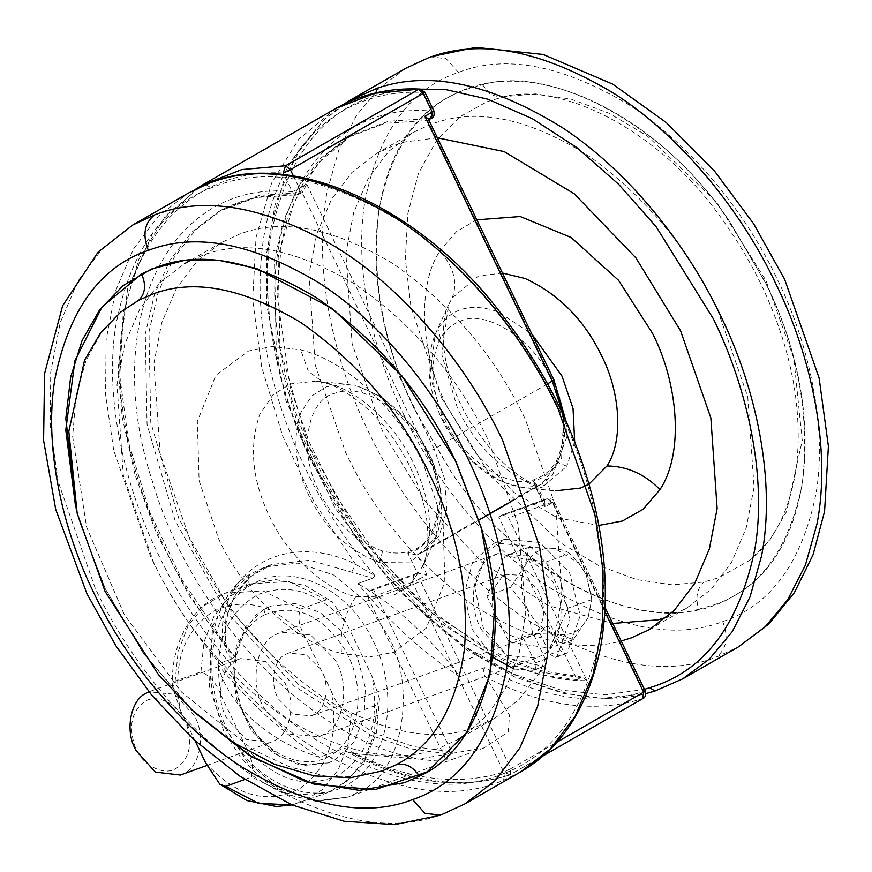 <?xml version="1.0" encoding="UTF-8"?>
<svg xmlns="http://www.w3.org/2000/svg" width="872" height="872" viewBox="0 0 872 872"><rect width="100%" height="100%" fill="white"/><g stroke="black" fill="none" stroke-linecap="round" stroke-linejoin="round"><path stroke-width="0.65" stroke-dasharray="4.36 3.27" d="M494.609 718.419L476.548 726.779C434.202 743.108 383.135 733.363 323.37 697.535C264.456 656.344 220.158 604.22 190.478 541.152L160.197 453.985L153.919 363.471L161.712 322.913L176.406 288.447L196.843 261.48L221.423 242.547L239.473 234.176C281.83 217.847 332.886 227.603 392.662 263.42C451.576 304.611 495.863 356.746 525.543 419.814L555.824 506.981L562.102 597.494L554.32 638.053L539.615 672.519L519.178 699.475L494.609 718.419L457.691 739.609L439.641 747.969C397.294 764.297 346.228 754.553 286.463 718.724C227.548 677.533 183.251 625.409 153.57 562.342L123.29 475.175L117.011 384.65L124.805 344.102L139.498 309.636L159.936 282.67L184.515 263.736L202.566 255.365C244.923 239.037 295.979 248.793 355.754 284.61C414.658 325.801 458.955 377.936 488.636 441.003L518.197 524.922L525.707 612.569L519.309 652.463L506.36 686.983L487.786 714.735L464.972 735.052M190.696 708.936L143.226 653.084L105.109 588.491L79.766 522.372L76.355 509.782M569.612 553.437C566.855 551.311 561.895 549.633 554.734 548.412L528.988 547.322L525.206 565.361C531.648 552.641 541.49 546.995 554.734 548.412L579.008 563.301L586.148 574.528L591.859 598.781L588.033 617.594L591.816 599.554L586.148 574.528L578.387 562.56L569.612 553.437L545.839 562.037L568.043 608.166L554.221 638.173L560.227 650.654L565.808 653.771L567.236 652.757L580.24 615.621L569.525 572.392L539.91 542.482L504.692 539.299L487.35 551.627M591.816 599.554L568.043 608.166M487.23 551.769L474.662 586.692L483.273 627.786L509.597 658.545L543.67 666.481L532.89 670.317C535.855 669.238 536.651 666.742 535.277 662.818L523.44 638.228L538.776 633.432L548.39 626.063L554.221 638.173L549.611 648.179L508.986 642.064L486.783 595.947L505.215 555.933L545.839 562.037M514.142 669.053L532.89 670.317L543.082 666.633C546.046 665.554 546.842 663.047 545.458 659.134L533.62 634.533M548.39 626.063L538.198 629.748L550.036 654.349L555.628 657.455L557.045 656.453L570.048 619.316L559.334 576.087L529.729 546.166L494.5 542.994L472.766 561.524L464.384 593.352L471.883 628.897L492.996 657.477M538.198 629.748C545.36 618.488 545.349 605.484 538.177 590.715L536.618 588.142L522.393 575.433L505.858 574.365L502.806 575.782L491.928 591.031L492.963 613.212L496.277 620.766C503.809 632.832 512.867 638.653 523.44 638.228M510.556 587.336L525.206 565.361C519.614 578.779 520.246 593.134 527.091 608.427L532.759 633.454L558.505 634.543C545.207 631.971 534.743 623.262 527.091 608.427L510.556 587.336L486.783 595.947M588.033 617.594C581.591 630.303 571.749 635.961 558.505 634.543L573.384 639.568L588.033 617.594M528.988 547.322L505.215 555.933M532.759 633.454L508.986 642.064M573.384 639.568L549.611 648.179M186.096 722.844C180.057 704.968 156.677 692.717 144.654 701.688C131.454 711.421 128.282 726.485 135.16 746.912C141.188 764.788 164.579 777.039 176.602 768.069C189.802 758.335 192.963 743.26 186.096 722.844M320.82 669.423L306.116 654.665L288.512 653.073L285.449 654.491C273.001 659.744 269.557 685.479 278.92 699.475L293.624 714.244L311.228 715.825L314.291 714.408C326.738 709.165 330.183 683.43 320.82 669.423M180.373 775.044L184.45 773.159C199.045 766.793 205.443 737.963 195.873 718.735L194.75 716.261L175.098 694.33L148.981 691.801M274.942 740.383C289.537 734.017 295.935 705.197 286.365 685.959L285.253 683.485L265.589 661.554L240.574 658.611L236.497 660.496C221.902 666.862 215.504 695.692 225.074 714.92L226.197 717.394L245.85 739.325L270.865 742.279L274.942 740.383M263.813 609.528L245.991 626.445L235.691 651.471L234.383 681.108L242.22 711.214L258.112 737.581L279.847 756.514L304.383 765.376L328.286 762.924L334.521 760.155L353.749 742.464L364.049 717.438L365.368 687.801L357.531 657.695L341.628 631.328L319.893 612.395L295.357 603.533L271.454 605.986L263.813 609.528M264.129 615.022L262.821 615.752C235.462 630.325 226.371 676.127 243.571 712.762C259.911 751.381 300.982 772.374 328.82 756.34L330.128 755.61C360.18 739.87 367.439 686.809 344.669 649.368C321.343 614.171 294.496 602.726 264.129 615.022L265.219 608.754M221.052 695.355L246.405 748.045L252.651 763.578L251.572 777.017L289.242 795.253L326.88 792.975L347.852 780.538L364.006 760.548L374.012 734.649L377.064 704.968L379.462 698.625L371.897 676.007L346.544 623.317L332.396 601.931L326.433 599.762L288.763 581.526L251.125 583.804L230.154 596.241L214 616.232L203.994 642.119L200.942 671.811C209.738 675.211 216.441 683.07 221.052 695.355C212.779 647.231 224.987 613.692 257.687 594.726C288.926 582.278 318.542 591.805 346.544 623.317M205.65 762.804C236.334 796.736 267.922 805.183 300.426 788.157C328.897 767.534 339.143 735.074 331.142 690.766L305.789 638.075C276.315 605.223 245.588 596.263 213.596 611.196C183.273 631.154 172.166 664.126 180.297 710.113L172.732 687.496L175.13 681.152L200.942 671.811M180.297 710.113L195.045 740.764M244.803 779.459L251.572 777.017M331.142 690.766C335.666 702.941 342.369 710.789 351.252 714.321L377.064 704.968M326.433 599.762L300.622 609.114C297.232 616.929 298.954 626.587 305.789 638.075M667.091 617.093L686.547 608.231L711.116 589.287L731.553 562.331L746.247 527.865L754.04 487.306L747.762 396.793L717.482 309.625C689.294 249.654 647.384 199.11 591.717 158.006C534.983 121.252 485.028 108.837 441.864 120.75L431.411 123.998L413.35 132.359L388.781 151.303L368.344 178.259L353.651 212.724L345.857 253.283L352.135 343.797L382.416 430.964L424.37 500.288L481.802 562.211L547.976 605.495L612.722 623.447M437.384 137.82L404.946 141.94L394.504 145.188L376.442 153.548L351.874 172.493L331.436 199.448L316.732 233.914L308.95 274.473L315.228 364.987L345.508 452.154C373.685 512.126 415.606 562.669 471.262 603.773C528.007 640.528 577.962 652.943 621.126 641.029L621.18 641.018M441.668 398.09L491.296 476.842L560.434 542.776L598.661 565.492L636.56 579.575L672.138 584.84L703.889 582.016L718.583 577.776L750.094 560.107L770.379 539.201L786.511 511.722L802.24 440.556L793.88 358.643L766.008 280.631L716.381 201.879L647.242 135.945L609.016 113.229L571.116 99.146L535.528 93.882L503.787 96.705L486.968 101.73L459.806 116.87L436.262 140.883L418.375 173.648L407.78 213.913L405.36 259.365L410.995 307.097L441.668 398.09M415.159 410.505L451.533 472.635C530.187 588.317 659.679 644.016 735.652 594.846C814.612 550.799 828.422 408.892 765.943 283.476L729.57 221.346C653.706 110.046 530.416 53.41 453.68 94.612C368.093 133.569 350.184 280.468 415.159 410.505M249.97 585.69L251.812 584.589C290.278 560.805 348.113 587.619 373.085 640.822C400.008 692.848 388.89 760.766 349.77 783.22L347.928 784.309C308.219 809.009 248.084 779.263 224.366 723.193C200.222 671.778 212.201 607.479 249.97 585.69C247.397 579.586 247.997 575.476 251.779 573.351L265.001 566.953L251.779 573.351C210.326 593.014 196.429 677.446 225.456 728.611L247.801 762.64L279.509 788.931L315.381 800.878L348.32 797.041L361.553 790.632C403.006 770.968 416.892 686.537 387.866 635.372L365.532 601.342L333.812 575.051L297.952 563.105L265.001 566.953L271.944 564.435L309.985 560.249L372.682 578.201L375.036 575.782L355.613 564.348C287.27 529.555 216.071 570.648 222.731 640.626L229.249 651.842L234.775 656.3L232.421 658.72L217.499 664.159C223.395 684.978 234.851 703.268 251.866 719.051C271.203 736.513 293.744 749.244 319.479 757.245L344.516 748.176C402.395 779.285 455.467 787.231 503.754 772.014L509.793 774.903C462.302 789.945 410.047 782.794 353.029 753.452L418.451 759.087L484.047 747.893L508.278 731.946L509.521 715.193L485.911 677.163C542.929 706.516 595.184 713.667 642.664 698.625L644.016 691.496C595.729 706.712 542.657 698.766 484.778 667.658L459.74 676.727C448.186 660.562 433.035 643.591 414.265 625.813C397.599 609.92 378.764 595.859 357.782 583.63L372.682 578.201M323.904 734.388L318.803 736.742L289.46 734.104L264.957 709.492C249.348 686.166 255.093 643.264 275.846 634.522L280.937 632.156L310.29 634.805L334.783 659.406C350.402 682.743 344.647 725.646 323.904 734.388M482.314 630.783C466.694 607.457 472.45 564.555 493.192 555.813L498.293 553.447L527.636 556.096L552.139 580.697C567.748 604.034 562.004 646.937 541.25 655.668L536.16 658.033L506.806 655.384L482.314 630.783M232.115 658.829L217.51 664.148C248.662 702.047 282.648 733.069 319.479 757.245M232.421 658.72C228.159 656.049 225.576 651.428 224.682 644.855L225.892 618.542L234.982 595.02L250.809 576.468L271.922 564.446M484.778 667.658C482.576 671.168 482.957 674.339 485.911 677.163M353.029 753.452L345.497 750.912L344.516 748.176M351.776 571.89L355.613 564.348L314.454 502.675L282.615 435.793L261.676 367.036L252.673 299.794L256.052 237.435L271.65 183.044L298.693 139.324L335.829 108.444M224.682 644.855L225.826 642.849L222.731 640.626L181.583 578.953L149.744 512.082L128.794 443.314L119.791 376.083L123.17 313.713L138.768 259.322L165.811 215.602L202.947 184.722M368.311 598.312L369.597 591.205L413.753 575.215L412.467 582.322L368.311 598.312L446.671 761.125C334.881 762.706 195.546 630.151 152.306 481.082C99.735 321.746 168.787 178.989 292.273 191.709L284.076 174.683M586.921 680.607L582.42 677.141L580.752 677.555L543.038 672.476L504.092 659.188L427.182 609.833L359.144 535.332L308.045 444.513L279.945 348.168L278.168 257.72L287.357 218.12L302.944 183.883L324.482 156.044L351.318 135.422L388.411 121.273L430.158 118.45L432.534 111.191C318.76 100.117 248.847 220.289 283.705 367.003C315.283 527.102 466.073 683.059 586.921 680.607L508.572 517.794L554.047 501.509L552.423 502.697L546.624 498.926L502.479 514.916L508.572 517.794M407.758 552.968C439.87 546.079 449.407 496.55 427.117 452.328L434.202 448.982L444.644 479.011L446.802 510.207L439.052 536.062L423.541 551.878L416.772 555.017L407.758 552.968L417.437 573.089L426.931 574.735L419.552 578.975L413.753 575.215L417.437 573.089L373.292 589.08L451.565 751.719L413.851 746.639L374.906 733.352L297.995 683.997L229.957 609.484L178.858 518.677L150.758 422.331L148.981 331.883L158.17 292.284L173.757 258.047L195.295 230.208L222.131 209.585L259.224 195.437L300.971 192.614L297.276 194.729L255.54 197.552L218.436 211.7L191.6 232.323L170.062 260.161L154.475 294.398L145.297 333.998L147.063 424.457L175.174 520.802L226.273 611.61L294.311 686.111L371.221 735.478L410.156 748.754L447.87 753.844L446.671 761.125M427.117 452.328L302.05 192.461L300.971 192.614M451.565 751.719L447.87 753.844M373.292 589.08L369.597 591.205M426.463 120.565L427.553 120.423L552.608 380.279C574.899 424.501 565.372 474.03 533.25 480.919L542.94 501.051L498.784 517.042L577.057 679.68L539.343 674.601L500.408 661.314L423.498 611.948L355.46 537.446L304.35 446.638L276.25 350.293L274.484 259.834L283.662 220.235L299.249 185.998L320.787 158.159L347.623 137.547L384.726 123.388L426.463 120.565L431.607 118.134M577.057 679.68L580.752 677.555M498.784 517.042L502.479 514.916M459.74 676.727C422.909 652.55 388.923 621.518 357.771 583.63L372.377 578.31M293.352 175.882L299.358 188.363L306.737 184.123L302.442 192.287L298.725 194.412L299.358 188.363L292.273 191.709L295.597 195.143L298.725 194.412L295.586 195.143C267.442 193.148 241.729 198.674 218.436 211.7L222.131 209.585M428.305 118.952L427.553 120.423M426.931 574.735L417.317 554.766L535.43 486.958L536.193 483.993L533.25 480.919M604.841 611.588L552.423 502.697L545.044 506.926L544.826 501.934L542.94 501.051L547.136 498.697L502.991 514.687M362.926 392.956C390.558 402.864 411.682 422.757 426.321 452.612C447.456 490.696 438.845 544.64 410.658 550.712C402.82 553.72 393.479 553.829 382.634 551.05C355.002 541.141 333.867 521.26 319.239 491.394C298.104 453.32 306.715 399.365 334.903 393.294C342.74 390.285 352.081 390.176 362.926 392.956L358.512 386.481L347.525 384.378L326.52 386.71L312.002 395.779L301.091 412.031C292.153 438.344 294.823 466.313 309.08 495.939C325.376 529.184 348.898 551.333 379.669 562.364L410.876 561.982L436.305 536.662C445.243 510.349 442.573 482.38 428.316 452.764C412.02 419.508 388.498 397.36 357.727 386.329M382.634 551.05L379.669 562.364M423.291 565.35L409.557 585.526L392.542 595.99L355.874 596.731C322.335 589.058 285.318 551.54 269.383 516.071C252.128 480.232 248.901 446.399 259.714 414.56L272.914 394.907L290.474 383.92L315.893 381.108L327.142 383.179C360.681 390.852 397.697 428.37 413.633 463.839C430.888 499.678 434.114 533.522 423.291 565.35M355.874 596.731C344.211 613.975 339.426 632.865 341.53 653.422C293.864 642.511 241.25 589.189 218.61 538.787L199.11 480.712L197.345 421.361L215.94 375.222L248.585 350.98L272.555 346.511L300.677 349.912C348.342 360.834 400.957 414.146 423.607 464.547L443.096 522.622L444.862 581.973L426.266 628.113L393.621 652.354L369.652 656.823L341.53 653.422M327.142 383.179L323.479 382.525L308.416 371.385L300.677 349.912M504.779 773.148L499.787 775.066C449.135 794.588 388.062 782.936 316.58 740.088C249.011 696.946 190.238 622.346 157.636 553.044C124.38 485.399 104.575 398.657 115.496 327.305C129.176 253.643 161.102 207.144 211.253 187.807L216.245 185.9C266.897 166.367 327.959 178.03 399.452 220.867C467.021 264.02 525.783 338.608 558.385 407.922C591.641 475.567 611.446 562.298 600.536 633.65C586.845 707.312 554.93 753.811 504.779 773.148L503.58 780.222C453.375 802.011 391.724 792.168 318.64 750.694C247.419 707.497 184.679 629.126 150.551 556.39L113.72 450.366L105.599 394.427L106.09 340.276L115.562 290.943L133.438 249.021L158.29 216.234L188.189 193.203M205.901 184.635L211.253 187.807M520.464 772.003L503.58 780.222M465.092 803.788L443.14 813.958C393.534 833.142 333.573 822.656 263.279 782.478C192.058 739.282 129.307 660.911 95.19 588.175L58.359 482.151L50.227 426.212L50.718 372.061L60.19 322.727L78.077 280.806L102.929 248.019L132.816 224.976M193.737 711.737L142.964 652.539L105.207 588.458L79.875 522.383L75.472 505.727M440.589 815.146L443.14 813.958M550.036 654.349L560.227 650.654M557.045 656.453L567.236 652.757M535.277 662.818L545.458 659.134M328.82 756.34L334.521 760.155M291.88 804.9L301.069 802.316L322.041 789.879L338.194 769.9L348.211 744.001L351.252 714.321M300.622 609.114L262.952 590.878L225.314 593.145L204.342 605.582L188.189 625.573L178.182 651.471L175.13 681.152M246.405 748.045C277.089 781.977 308.677 790.424 341.181 773.399C369.652 752.776 379.898 720.316 371.897 676.007M556.14 461.626C567.443 437.613 566.004 410.592 551.812 380.574C535.463 340.767 485.192 308.143 460.394 321.256C452.415 323.97 445.756 329.66 440.415 338.303C429.1 362.316 430.539 389.326 444.742 419.345C461.081 459.152 511.363 491.775 536.149 478.673C544.128 475.949 550.788 470.259 556.14 461.626L566.789 466.28L544.531 485.257L523.527 487.59L505.902 483.132C478.041 470.15 456.993 448.84 442.747 419.203L429.874 375.134L435.335 333.965L437.929 328.962C450.988 307.914 471.283 302.29 498.806 312.1L531.844 334.085M440.415 338.303L437.929 328.962M574.681 441.919L566.789 466.28M502.457 273.023L478.51 275.977L452.121 298.06L448.459 305.004L441.853 354.806L457.418 408.129C474.662 443.979 500.136 469.757 533.827 485.464L542.384 487.84C526.699 482.369 510.534 470.935 493.901 453.527L469.714 421.241C453.396 393.25 444.567 366.207 443.216 340.091C442.998 323.654 444.753 311.958 448.459 305.004L435.335 333.965C424.032 362.817 428.108 394.907 447.565 430.223L467.032 456.329C483.491 474.041 502.327 484.461 523.527 487.59L555.159 490.86M587.728 484.788L589.003 484.047M452.121 298.06C458.007 282.92 453.941 267.224 439.913 250.994C415.345 288.065 422.059 358 447.445 407.409L475.371 452.808L513.924 492.397L557.644 517.946L598.835 525.435M476.842 219.82L456.656 231.462L439.913 250.994M405.894 89.009L376.344 95.168L371.265 96.901C319.643 114.406 286.256 160.274 271.105 234.492C258.962 306.508 278.778 395.201 312.667 464.046L376.028 563.879L417.939 608.852L464.493 646.359L513.096 673.903L560.903 690.079L605.321 694.853L644.452 689.371M350.588 99.964L324.024 119.758L301.178 147.139L283.422 181.834L271.879 222.851C257.218 297.156 277.34 390.961 312.961 463.152C345.563 532.389 403.703 606.836 470.989 651.013C542.177 695.104 603.762 708.337 655.744 690.7L655.112 690.984M655.744 690.7L682.863 678.765M375.712 92.912L376.344 95.168M405.96 68.18L379.385 87.974L356.539 115.355L338.794 150.049L327.251 191.066C312.579 265.382 332.701 359.188 368.322 431.368C401.48 501.858 461.244 577.711 529.958 621.594C602.65 665.162 664.758 677.021 716.272 657.161L738.235 646.98M698.701 609.245L714.582 604.656C759.741 589.341 788.942 549.229 802.196 484.309C810.208 415.988 798.087 349.051 765.845 283.509L729.493 221.423C665.641 124.587 550.864 64.343 482.434 84.715L466.553 89.293C421.394 104.607 392.193 144.73 378.938 209.651C370.916 277.972 383.037 344.898 415.29 410.45L451.642 472.537C515.494 569.362 630.26 629.617 698.701 609.245C695.202 597.734 696.935 588.654 703.889 582.016M482.434 84.715L490.838 94.928L501.912 97.272L503.787 96.705M403.758 414.625C434.147 479.24 488.93 548.771 551.922 588.992C618.564 628.941 675.495 639.808 722.714 621.605C770.837 605.277 801.957 562.527 816.083 493.334C827.408 426.212 808.933 343.524 777.344 279.345C746.944 214.73 692.161 145.199 629.181 104.978C562.538 65.04 505.607 54.173 458.389 72.376C410.265 88.693 379.135 131.454 365.019 200.636C353.694 267.769 372.17 350.446 403.758 414.625M722.714 621.605C728.785 637.29 726.638 649.149 716.272 657.161M458.389 72.376L446.126 58.675L430.463 56.822M361.553 790.632C357.128 791.482 353.204 789.007 349.77 783.22M283.269 173.016C201.029 168.46 137.547 226.393 123.53 318.825C105.741 420.838 151.761 560.413 234.775 656.3M375.036 575.782C298.736 487.361 252.967 361.76 260.968 262.766C267.377 156.949 333.922 87.255 423.53 92.497L420.086 89.064M645.335 691.202L644.016 691.496L552.717 501.803L547.136 498.697C551.791 498.599 554.102 499.536 554.047 501.509L605.037 607.479M424.849 92.203L423.53 92.497L432.534 111.191L433.853 110.897M642.664 698.625L510.218 774.718L510.839 768.668L503.754 772.014L412.467 582.322L419.552 578.975L510.839 768.668L556.38 742.519M306.737 184.123L434.202 448.982L547.529 383.92M553.938 379.985L552.608 380.279M545.044 506.926L535.43 486.958L541.654 484.08L561.59 458.389L563.715 416.151M347.525 384.378L358.512 386.481L381.805 397.087L414.429 428.032L433.231 461.833L441.21 492.342L435.717 537.991L422.593 566.964L425.536 558.418C428.185 548.444 428.632 536.018 426.877 521.14C424.817 503.678 418.756 484.647 408.706 464.057C397.741 442.649 384.269 424.479 368.278 409.546C350.522 394.068 335.6 385.064 323.479 382.525L315.893 381.108L347.525 384.378M221.423 242.547L191.371 259.802M120.957 311.849L101.446 332.428L86.034 360.474L76.071 395.605L72.627 436.458L86.59 527.102L124.424 614.902L181.703 692.226L253.12 749.713L290.016 767.077L325.136 775.949L356.812 776.669L384.094 770.227M565.808 653.771L555.628 657.455M504.692 539.299L494.5 542.994M578.387 562.56L579.008 563.301M591.87 601.298L591.859 598.781M505.869 574.365L288.512 653.073M311.228 715.825L538.776 633.432M206.936 765.431L270.865 742.279M240.574 658.611L150.071 691.376M271.454 605.986L264.914 608.885L255.452 615.349L236.377 645.411L232.639 673.086L236.704 699.595L251.387 730.703L272.653 752.732L298.704 764.689L328.286 762.924M379.462 698.625L376.508 732.644L364.169 762.346L341.639 785.552L326.88 792.975L291.957 804.932M172.732 687.496C169.397 643.95 193.475 603.217 225.314 593.145L251.125 583.804L275.923 579.608L305.244 585.548L332.396 601.931M649.629 629.421L686.537 608.231M376.442 153.548L413.361 132.359M343.339 104.422L325.125 118.614L295.15 156.143L275.04 204.789L266.734 252.935L266.767 305.265L285.972 400.837L334.979 507.929L394.068 586.812L465.931 649.433L514.545 676.868L562.898 693.284L602.748 698.276L645.88 693.6M486.958 101.741L501.912 97.272C557.884 80.867 657.662 127.683 721.242 218.033C741.734 246.286 758.171 275.487 770.565 305.647C793.487 361.062 802.153 414.592 796.539 466.204C790.054 509.728 774.576 541.032 750.094 560.107M484.047 747.893L348.32 797.041L316.253 801.39L289.253 795.046L263.824 780.495L241.729 759.022L223.766 731.128L209.302 686.068L212.615 626.434L227.875 595.26L250.918 573.765M498.293 553.447L280.937 632.156M536.16 658.033L318.803 736.742M271.944 564.446L271.944 564.446C262.963 567.247 243.789 577.547 233.216 599.446C226.84 612.58 224.377 627.044 225.826 642.849M225.826 642.86C226.655 647.536 227.799 650.534 229.249 651.842L229.249 651.842M195.688 189.191L153.723 231.025L127.595 288.85L118.112 368.747L122.244 417.361L134.953 474.553L155.957 532.214L188.81 595.096L229.282 651.875M582.42 677.141L537.534 670.154L482.848 647.111L428.272 608.503L377.729 556.358L335.557 495.22L308.743 441.145L290.256 387.473L277.024 294.66L281.253 245.512L294.355 201.77L318.509 162.693L351.318 135.422L347.623 137.536M345.497 750.912C404.477 782.784 459.053 790.871 509.204 775.175L543.212 755.773M416.772 555.017L423.541 551.878L478.99 520.05M428.708 119.802L427.89 120.271M566.124 421.492L566.528 437.886L552.499 475.229L541.654 484.08L511.962 501.128M544.826 501.934L536.193 483.993"/><path stroke-width="1.31" d="M464.972 735.052L457.691 739.609M105.043 591.336L77.172 513.314L68.812 431.411L84.54 360.245L100.672 332.755L120.957 311.849L138.67 300.262L152.469 294.191C193.464 278.386 242.896 287.815 300.753 322.487C357.782 362.37 400.662 412.827 429.384 473.878C457.179 530.252 468.874 588.578 464.471 648.866C456.165 707.159 433.264 745.854 395.757 764.94L381.958 771.022L350.533 777.726L314.203 775.906L274.517 764.297L233.674 742.715L194.271 712.228L158.671 674.972L105.043 591.336M76.355 509.782L65.814 418.484L70.643 377.162L82.088 340.505L99.779 309.647L123.159 285.569L151.499 269.023L183.894 260.543L219.33 260.39L256.695 268.565L332.472 308.623L401.763 375.723L455.893 461.462L481.246 527.582L494.849 604.885L489.835 675.244L466.629 732.545L427.269 771.818L375.145 789.64L314.814 784.484L251.485 756.776L190.696 708.936M492.996 657.477L514.142 669.053M148.981 691.801L145.995 693.273C131.4 699.638 125.001 728.458 134.571 747.696L135.694 750.16L155.347 772.102L180.373 775.044L206.936 765.431M195.045 740.764L205.65 762.804L219.799 784.201L225.761 786.359L244.803 779.459M612.722 623.447L658.033 619.839L667.091 617.093M621.18 641.018L631.579 637.781L649.629 629.421L674.209 610.476L694.646 583.521L709.339 549.055L717.133 508.496L710.854 417.982L680.574 330.815L635.873 257.85L574.277 193.813L504.136 151.586L437.384 137.82M563.715 416.151L552.314 381.173L424.849 116.314L428.305 118.952L553.938 379.985L566.124 421.492M205.073 184.973C255.278 163.184 316.918 173.027 390.013 214.501C461.223 257.709 523.974 336.08 558.091 408.805L594.922 514.829L603.053 570.768L602.563 624.919L593.091 674.252L575.215 716.174L550.352 748.972L520.464 772.003C561.655 748.285 588.338 706.778 600.536 647.493C608.482 603.271 606.509 555.867 594.584 505.302C577.384 434.376 545.403 369.412 498.642 310.399C414.483 200.974 284.337 148.087 205.465 184.777L188.189 193.203L205.901 184.635M188.189 193.203L132.816 224.976L154.78 214.806C204.386 195.622 264.336 206.119 334.641 246.286C405.862 289.493 468.602 367.853 502.73 440.589L539.561 546.613L547.681 602.552L547.202 656.703L537.719 706.037L519.843 747.958L494.991 780.756L465.092 803.788L520.464 772.003M75.472 505.727L65.782 430.005L74.927 360.768L101.915 307.14L141.558 273.873C146.333 284.915 145.373 293.711 138.67 300.262M141.558 273.873L156.47 267.301C200.778 250.22 254.199 260.423 316.732 297.897C378.372 340.996 424.708 395.528 455.762 461.517L481.093 527.593C515.559 635.056 484.243 748.209 419.421 776.102C412.62 766.216 404.739 762.499 395.757 764.94M419.421 776.102L404.499 782.674L359.297 790.37L305.93 781.759L248.782 754.967L193.737 711.737M93.707 592.622C62.119 528.443 43.644 445.756 54.969 378.622C69.095 309.44 100.215 266.69 148.338 250.362C195.557 232.159 252.488 243.026 319.13 282.964C382.121 323.185 436.905 392.727 467.294 457.331C498.882 521.51 517.358 604.198 506.033 671.331C491.917 740.513 460.787 783.263 412.663 799.591C365.444 817.794 308.514 806.927 241.871 766.989C178.891 726.768 124.107 657.226 93.707 592.622M148.338 250.362C142.267 234.666 144.414 222.818 154.78 214.806M412.663 799.591L424.926 813.293L440.589 815.146L465.092 803.788M225.761 786.359L258.472 803.374L291.88 804.9M531.844 334.085L561.971 376.028L573.046 408.488L574.681 441.919M589.003 484.047L606.967 465.953C624.254 439.87 619.534 390.656 601.669 355.896C584.425 320.046 558.952 294.267 525.26 278.55L502.457 273.023M555.159 490.86L580.578 488.037L587.728 484.788M606.967 465.953C627.044 466.193 644.713 474.074 659.973 489.606C684.553 452.524 677.838 382.59 652.441 333.18L618.553 280.315L571.149 237.5L520.246 216.529L476.842 219.82M598.835 525.435L622.466 520.987L642.991 509.335L659.973 489.606M644.452 689.371L654.807 686.068C706.44 668.562 739.827 622.695 754.978 548.477C767.12 476.472 747.304 387.768 713.416 318.923L656.158 226.742L618.662 184.308L576.784 147.586L532.411 118.734L487.764 99.179L444.993 89.413L405.894 89.009M645.88 693.6L655.112 690.984L649.727 687.801M655.112 690.984L682.863 678.765L709.437 658.981L732.284 631.59L750.029 596.906L761.572 555.878C776.244 481.573 756.122 387.768 720.501 315.577C687.888 246.34 629.758 171.904 562.462 127.726C491.285 83.625 429.7 70.392 377.718 88.028L375.712 92.912M377.718 88.028L350.588 99.964L343.339 104.422M682.863 678.765L738.235 646.98L764.798 627.197L787.645 599.805L805.401 565.121L816.944 524.094C831.605 449.788 811.494 355.983 775.862 283.792C742.715 213.302 682.95 137.449 614.237 93.576C541.534 49.998 479.426 38.15 427.912 58.01L405.96 68.18L350.588 99.964M405.96 68.18L427.912 58.01M335.829 108.444C361.193 94.143 389.272 87.68 420.086 89.064L374.764 93.271L335.829 108.444L202.947 184.722L241.882 169.55L285.569 165.756L283.269 173.016L284.076 174.683M293.352 175.882L290.365 169.669L285.569 165.756L418.451 89.478L423.236 93.391L290.365 169.669L283.269 173.016M424.849 116.314L432.24 112.085L423.236 93.391L424.849 92.203L420.086 89.064M433.853 110.897C434.594 115.137 433.853 117.546 431.607 118.134L432.24 112.085L433.853 110.897L424.849 92.203M547.529 383.92L553.938 379.985M642.664 698.625L643.721 692.379L604.841 611.588M556.38 742.519L645.335 691.202C645.989 695.104 645.247 697.513 643.089 698.439L543.212 755.773M191.371 259.802L184.515 263.736M132.816 224.976L98.089 252.095L62.621 305.734L44.548 373.696L43.6 440.436L55.721 509.433L86.928 593.701L115.791 645.672L151.641 695.038L193.617 739.456L240.007 776.287L291.88 804.9L344.244 821.271L394.667 824.618L440.589 815.146M291.957 804.932L276.271 806.513L246.95 800.572L219.799 784.201M430.463 56.822L475.796 47.382L543.245 54.478L612.765 84.159L666.186 122.505L714.571 171.163L753.626 223.744L784.702 279.465L819.124 378.056L828.4 446.311L824.574 511.417L813.075 554.766L794.338 592.709L768.995 623.84L738.235 646.98M202.947 184.722L195.688 189.191M431.607 118.134L427.89 120.271M605.037 607.479L645.335 691.202M511.962 501.128L478.99 520.05"/></g></svg>
